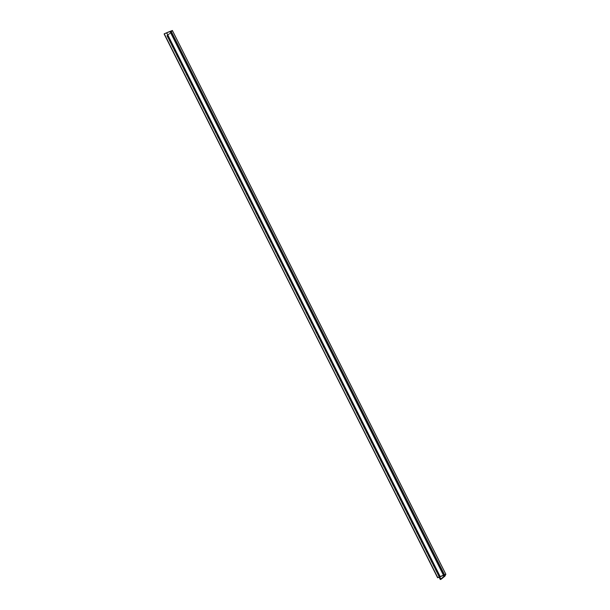 <?xml version="1.0" encoding="UTF-8"?>
<svg xmlns="http://www.w3.org/2000/svg" width="610" height="610" viewBox="0 0 610 610"><rect width="100%" height="100%" fill="white"/><g stroke="black" fill="none" stroke-linecap="round" stroke-linejoin="round"><path stroke-width="0.46" stroke-dasharray="3.05 2.29" d="M440.687 579.416L443.973 576.496L444.82 574.879L171.334 31.11L444.82 574.879L171.334 31.11L170.487 32.727L443.973 576.496L170.487 32.727L166.957 35.548L440.687 579.416L166.957 35.548L440.45 579.317L166.957 35.548L170.487 32.727L171.334 31.11L164.212 33.947L172.302 30.546L171.296 32.467L167.613 35.41L441.106 579.187L167.613 35.41L166.957 35.548L440.687 579.424L167.201 35.654L171.296 32.467L444.781 576.236L171.296 32.467L172.302 30.546L445.788 574.315L172.302 30.546L164.288 33.794L437.774 577.563L164.212 33.947L437.698 577.716L164.212 33.947L171.196 31.11L444.69 574.887L171.196 31.11M440.679 579.447L167.186 35.67L167.658 35.403L441.144 579.18L167.658 35.403L171.349 32.452L172.371 30.5L171.349 32.452L444.835 576.221L171.349 32.452L167.186 35.67L440.679 579.447M169.999 31.461L166.652 32.818L169.999 31.461M171.189 31.133L164.143 33.992L171.189 31.133L444.675 574.91L171.273 31.133L444.766 574.902L171.273 31.133L170.434 32.742L443.378 575.436L170.434 32.742L166.919 35.555L439.284 577.091L167.186 35.67M444.82 574.879L171.334 31.095L170.487 32.727L166.965 35.548L167.613 35.418L441.099 579.187L167.613 35.418L171.296 32.467L444.781 576.236L171.296 32.467L172.302 30.546L164.288 33.794L171.334 31.11L444.82 574.879L171.204 31.118L444.82 574.879L443.973 576.496L170.487 32.727L443.973 576.496L440.45 579.317L166.965 35.548L440.45 579.317M166.919 35.555L170.434 32.742L171.273 31.133M437.698 577.716L164.288 33.794L437.774 577.563L445.788 574.315L172.302 30.546L445.788 574.315L437.698 577.716M171.204 31.118L164.212 33.947L172.302 30.546L171.296 32.467L166.965 35.548L170.487 32.727L171.334 31.11L444.82 574.864M169.969 31.468L166.652 32.818L169.969 31.468L443.462 575.238L169.969 31.468L166.652 32.81L169.969 31.476L443.455 575.245L169.969 31.468L166.652 32.81L169.992 31.43L443.462 575.238L169.969 31.468M440.344 579.47L166.85 35.7L440.344 579.47M439.108 577.159L166.797 35.723M171.28 31.118L444.766 574.894"/><path stroke-width="0.91" d="M440.45 579.317L444.781 576.236L445.788 574.315L437.774 577.563L444.82 574.879L443.973 576.496L440.687 579.424L443.973 576.496L444.82 574.879L437.774 577.563L445.788 574.315L444.781 576.236L440.687 579.416M440.679 579.447L441.144 579.18L440.405 579.325L439.284 577.091L440.405 579.325L443.92 576.511L443.378 575.436L443.92 576.511L444.759 574.887L437.629 577.761L164.243 33.794L437.629 577.761L164.143 33.992L437.736 577.563L445.857 574.277L172.371 30.5L169.999 31.461L172.371 30.5L445.857 574.277L444.835 576.221L441.144 579.18L444.835 576.221L445.857 574.277L437.629 577.761L444.675 574.91M166.652 32.818L164.243 33.794L166.652 32.81L440.138 576.587L443.455 575.245L440.138 576.587L166.652 32.818L440.145 576.58L443.455 575.245L440.138 576.587L166.652 32.818L169.992 31.43L443.478 575.199L440.145 576.58L166.652 32.81L440.145 576.58L443.478 575.199L169.992 31.43L166.675 32.78L440.161 576.549L166.652 32.81M444.766 574.902L443.92 576.511L440.405 579.325M444.781 576.236L441.099 579.187L444.781 576.236L445.788 574.315L444.781 576.236M444.69 574.879L437.698 577.716L444.82 574.879M440.283 579.5L439.108 577.159"/></g></svg>
